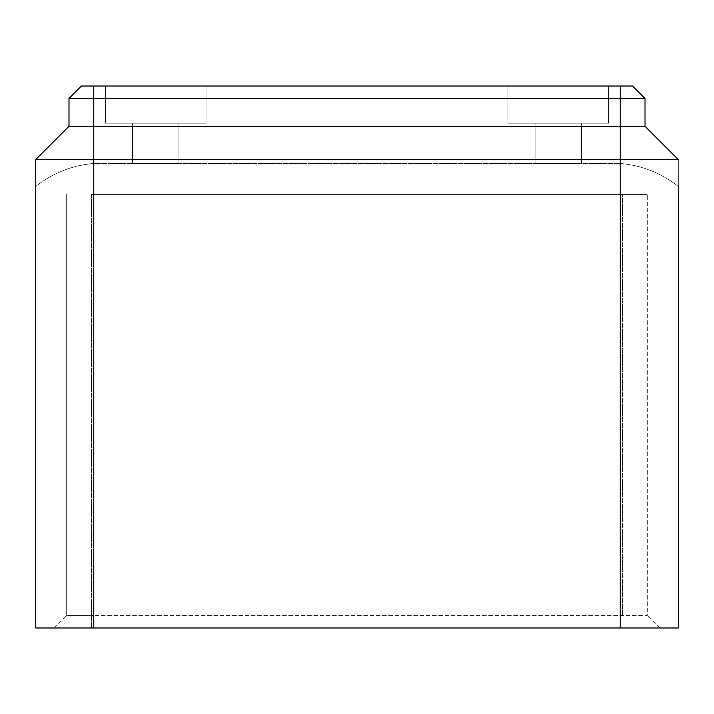 <?xml version="1.0" encoding="UTF-8"?>
<svg xmlns="http://www.w3.org/2000/svg" width="714" height="714" viewBox="0 0 714 714"><rect width="100%" height="100%" fill="white"/><g stroke="black" fill="none" stroke-linecap="round" stroke-linejoin="round"><path stroke-width="0.54" stroke-dasharray="3.57 2.68" d="M608.623 86.028L608.623 123.183L507.975 123.183L608.623 123.183L507.975 123.183L608.623 123.183L507.975 123.183L608.623 123.183L507.975 123.183L608.623 123.183L507.975 123.183L608.623 123.183L507.975 123.183L608.623 123.183L507.975 123.183L608.623 123.183L507.975 123.183L608.623 123.183L608.623 86.028L507.975 86.028L507.975 123.183L507.975 86.028L608.623 86.028L507.975 86.028L608.623 86.028L507.975 86.028L608.623 86.028L507.975 86.028L608.623 86.028L608.623 123.183L608.623 86.028L608.623 123.183L608.623 86.028L507.975 86.028L507.975 123.183L507.975 86.028L507.975 123.183L507.975 86.028L608.623 86.028L507.975 86.028L608.623 86.028L507.975 86.028L507.975 123.183L507.975 86.028L608.623 86.028L507.975 86.028L608.623 86.028L608.623 123.183L608.623 86.028M558.294 123.183L581.526 123.183L535.072 123.183L581.526 123.183L535.072 123.183L581.526 123.183L581.526 163.444L535.072 163.444L581.526 163.444L535.072 163.444L581.526 163.444L535.072 163.444L581.526 163.444L535.072 163.444L581.526 163.444L535.072 163.444L581.526 163.444L558.294 163.444L581.526 163.444L581.526 123.183L535.072 123.183L535.072 163.444L558.294 163.444L535.072 163.444L535.072 123.183L581.526 123.183L535.072 123.183L581.526 123.183L581.526 163.444L581.526 123.183L535.072 123.183L581.526 123.183L535.072 123.183L535.072 163.444L535.072 123.183L581.526 123.183L558.294 123.183M105.377 86.028L105.377 123.183L206.025 123.183L105.377 123.183L206.025 123.183L105.377 123.183L206.025 123.183L105.377 123.183L206.025 123.183L105.377 123.183L206.025 123.183L105.377 123.183L206.025 123.183L105.377 123.183L206.025 123.183L105.377 123.183L206.025 123.183L105.377 123.183L105.377 86.028L206.025 86.028L206.025 123.183L206.025 86.028L105.377 86.028L206.025 86.028L105.377 86.028L206.025 86.028L105.377 86.028L206.025 86.028L105.377 86.028L105.377 123.183L105.377 86.028L105.377 123.183L105.377 86.028L206.025 86.028L206.025 123.183L206.025 86.028L206.025 123.183L206.025 86.028L105.377 86.028L206.025 86.028L105.377 86.028L105.377 123.183L105.377 86.028L206.025 86.028L105.377 86.028M178.928 123.183L132.474 123.183L178.928 123.183L132.474 123.183L178.928 123.183L178.928 163.444L132.474 163.444L178.928 163.444L132.474 163.444L178.928 163.444L132.474 163.444L178.928 163.444L132.474 163.444L178.928 163.444L132.474 163.444L178.928 163.444L132.474 163.444L178.928 163.444L132.474 163.444L178.928 163.444L178.928 123.183L132.474 123.183L132.474 163.444L132.474 123.183L178.928 123.183L132.474 123.183L178.928 123.183L132.474 123.183L132.474 163.444L132.474 123.183L178.928 123.183L178.928 163.444L178.928 123.183L132.474 123.183L178.928 123.183L132.474 123.183L178.928 123.183L132.474 123.183L178.928 123.183L178.928 163.444L178.928 123.183M93.766 627.972L93.766 159.579L35.7 159.579L35.7 186.408C52.961 172.958 72.31 165.3 93.766 163.444L620.234 163.444C641.69 165.3 661.039 172.958 678.3 186.408L678.3 627.972L35.7 627.972L35.7 159.579L68.99 126.28L93.766 126.28L68.99 126.28L68.99 98.416L81.378 86.028L620.234 86.028L81.378 86.028L68.99 98.416L81.378 86.028L68.99 98.416L93.766 98.416L68.99 98.416L93.766 98.416L68.99 98.416L81.378 86.028L68.99 98.416L81.378 86.028L632.622 86.028L93.766 86.028L632.622 86.028L620.234 86.028L632.622 86.028L620.234 86.028L632.622 86.028L645.01 98.416L93.766 98.416L645.01 98.416L620.234 98.416L645.01 98.416L632.622 86.028L645.01 98.416L68.99 98.416L93.766 98.416L68.99 98.416L68.99 126.28L68.99 98.416L68.99 126.28L620.234 126.28L68.99 126.28L68.99 98.416L68.99 126.28L645.01 126.28L645.01 98.416L632.622 86.028L645.01 98.416L632.622 86.028L645.01 98.416L93.766 98.416L645.01 98.416L645.01 126.28L620.234 126.28L645.01 126.28L645.01 98.416L645.01 126.28L68.99 126.28L68.99 98.416M645.01 126.28L678.3 159.579L645.01 126.28L678.3 159.579L645.01 126.28L678.3 159.579L678.3 186.408L678.3 159.579L645.01 126.28L93.766 126.28L93.766 159.579L678.3 159.579L678.3 186.408L678.3 159.579L645.01 126.28L645.01 98.416L645.01 126.28L620.234 126.28L645.01 126.28L645.01 98.416M35.7 186.408L35.7 159.579L35.7 186.408C52.961 172.958 72.31 165.3 93.766 163.444L620.234 163.444C641.69 165.3 661.039 172.958 678.3 186.408C661.039 172.958 641.69 165.3 620.234 163.444L620.234 126.28L68.99 126.28L35.7 159.579L35.7 186.408C52.961 172.958 72.31 165.3 93.766 163.444L620.234 163.444L620.234 98.416L93.766 98.416L620.234 98.416L620.234 86.028M91.446 194.413L647.33 194.413L91.446 194.413L91.446 615.584L647.33 615.584L647.33 194.413L647.33 615.584L66.67 615.584L66.67 194.413L66.67 615.584L91.446 615.584L91.446 194.413M35.7 159.579L68.99 126.28M206.025 86.028L206.025 123.183L206.025 86.028M91.446 627.972L659.718 627.972L91.446 627.972L91.446 615.584L91.446 627.972M93.766 86.028L93.766 163.444L93.766 126.28L93.766 163.444L93.766 126.28L93.766 163.444L93.766 126.28L620.234 126.28L620.234 98.416L620.234 627.972M659.718 627.972L647.33 615.584L659.718 627.972M54.282 627.972L66.67 615.584L54.282 627.972M622.554 615.584L622.554 194.413L622.554 615.584M132.474 123.183L132.474 163.444L132.474 123.183M581.526 123.183L581.526 163.444L581.526 123.183M535.072 123.183L535.072 163.444L535.072 123.183"/><path stroke-width="1.07" d="M68.99 98.416L68.99 126.28L35.7 159.579L35.7 627.972L620.234 627.972L620.234 159.579L678.3 159.579L645.01 126.28L645.01 98.416L632.622 86.028L81.378 86.028L68.99 98.416L645.01 98.416M68.99 126.28L645.01 126.28M620.234 86.028L620.234 159.579L93.766 159.579L93.766 86.028M35.7 159.579L93.766 159.579L93.766 627.972M620.234 627.972L678.3 627.972L678.3 186.408"/></g></svg>
